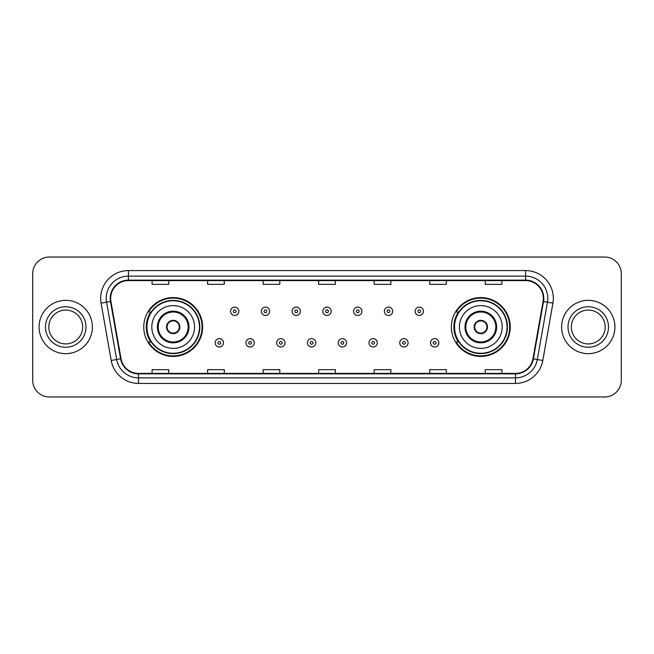 <?xml version="1.0" encoding="UTF-8"?>
<svg xmlns="http://www.w3.org/2000/svg" width="654" height="654" viewBox="0 0 654 654"><rect width="100%" height="100%" fill="white"/><g stroke="black" fill="none" stroke-linecap="round" stroke-linejoin="round"><path stroke-width="0.98" d="M451.383 327A29.43 29.43 0 0 0 480.813 356.43A29.43 29.43 0 0 0 510.243 327A29.43 29.43 0 0 0 480.813 297.57A29.43 29.43 0 0 0 451.383 327M143.757 327A29.43 29.43 0 0 0 173.187 356.43A29.43 29.43 0 0 0 202.617 327A29.43 29.43 0 0 0 173.187 297.57A29.43 29.43 0 0 0 143.757 327M150.812 341.993A26.928 26.928 0 0 1 150.812 312.007M458.438 341.993A26.928 26.928 0 0 1 458.438 312.007M32.7 273.691L32.7 380.309A16.661 16.661 0 0 0 49.361 396.962L604.639 396.962A16.661 16.661 0 0 0 621.3 380.309L621.3 273.691A16.661 16.661 0 0 0 604.639 257.038L49.361 257.038A16.661 16.661 0 0 0 32.7 273.691L32.7 380.309M39.085 327A26.651 26.651 0 0 0 65.743 353.651A26.651 26.651 0 0 0 92.394 327A26.651 26.651 0 0 0 65.743 300.349A26.651 26.651 0 0 0 39.085 327A26.651 26.651 0 0 0 65.743 353.651A26.651 26.651 0 0 0 92.394 327A26.651 26.651 0 0 0 65.743 300.349A26.651 26.651 0 0 0 39.085 327M561.606 327A26.651 26.651 0 0 0 588.257 353.651A26.651 26.651 0 0 0 614.915 327A26.651 26.651 0 0 0 588.257 300.349A26.651 26.651 0 0 0 561.606 327A26.651 26.651 0 0 0 588.257 353.651A26.651 26.651 0 0 0 614.915 327A26.651 26.651 0 0 0 588.257 300.349A26.651 26.651 0 0 0 561.606 327M110.665 298.347A17.772 17.772 0 0 1 128.429 280.582L525.571 280.582A17.772 17.772 0 0 1 543.065 301.437L532.961 358.735A17.772 17.772 0 0 1 515.466 373.418L138.534 373.418A17.772 17.772 0 0 1 121.039 358.735L110.935 301.437A17.772 17.772 0 0 1 110.665 298.347M110.215 298.347A18.214 18.214 0 0 0 110.493 301.51L120.598 358.817A18.214 18.214 0 0 0 138.534 373.867L515.466 373.867A18.214 18.214 0 0 0 533.402 358.817L543.507 301.51A18.214 18.214 0 0 0 525.571 280.133L128.429 280.133A18.214 18.214 0 0 0 110.215 298.347M101.092 303.17A27.762 27.762 0 0 1 128.429 270.584L525.571 270.584A27.762 27.762 0 0 1 552.908 303.17L542.804 360.477A27.762 27.762 0 0 1 515.466 383.416L138.534 383.416A27.762 27.762 0 0 1 111.196 360.477L101.092 303.17L106.553 302.205A22.211 22.211 0 0 1 128.429 276.135L525.571 276.135A22.211 22.211 0 0 1 547.447 302.205L537.335 359.512A22.211 22.211 0 0 1 515.466 377.865L138.534 377.865A22.211 22.211 0 0 1 116.665 359.512L106.553 302.205A22.211 22.211 0 0 1 106.218 298.347M604.639 257.038L49.361 257.038M49.361 396.962L604.639 396.962M621.3 380.309L621.3 273.691M533.402 358.817L537.335 359.512L547.447 302.205L552.908 303.17M318.67 280.582L318.67 284.343L335.33 284.343L335.33 280.582M263.145 280.582L263.145 284.343L279.798 284.343L279.798 280.582M207.612 280.582L207.612 284.343L224.273 284.343L224.273 280.582M152.088 280.582L152.088 284.343L168.748 284.343L168.748 280.582M374.202 280.582L374.202 284.343L390.855 284.343L390.855 280.582M429.727 280.582L429.727 284.343L446.388 284.343L446.388 280.582M485.252 280.582L485.252 284.343L501.912 284.343L501.912 280.582M335.33 373.418L335.33 369.657L318.67 369.657L318.67 373.418M279.798 373.418L279.798 369.657L263.145 369.657L263.145 373.418M224.273 373.418L224.273 369.657L207.612 369.657L207.612 373.418M168.748 373.418L168.748 369.657L152.088 369.657L152.088 373.418M390.855 373.418L390.855 369.657L374.202 369.657L374.202 373.418M446.388 373.418L446.388 369.657L429.727 369.657L429.727 373.418M501.912 373.418L501.912 369.657L485.252 369.657L485.252 373.418M82.666 327A16.922 16.922 0 0 0 65.743 310.078A16.922 16.922 0 0 0 48.813 327A16.922 16.922 0 0 0 65.743 343.922A16.922 16.922 0 0 0 82.666 327A16.922 16.922 0 0 1 65.743 343.922A16.922 16.922 0 0 1 48.813 327M151.81 327A21.378 21.378 0 0 1 173.187 305.622A21.378 21.378 0 0 1 194.565 327A21.378 21.378 0 0 1 173.187 348.378A21.378 21.378 0 0 1 151.81 327A21.378 21.378 0 0 0 173.187 348.378A21.378 21.378 0 0 0 194.565 327M158.194 327A14.993 14.993 0 0 0 173.187 341.993A14.993 14.993 0 0 0 188.18 327A14.993 14.993 0 0 0 173.187 312.007A14.993 14.993 0 0 0 158.194 327M151.148 312.007A26.651 26.651 0 0 0 151.148 341.993M199.454 327A26.266 26.266 0 0 0 173.187 300.734A26.266 26.266 0 0 0 146.921 327A26.266 26.266 0 0 0 173.187 353.266A26.266 26.266 0 0 0 199.454 327M166.525 327A6.663 6.663 0 0 0 173.187 333.663A6.663 6.663 0 0 0 179.85 327A6.663 6.663 0 0 0 173.187 320.337A6.663 6.663 0 0 0 166.525 327M202.061 327A28.874 28.874 0 0 1 148.507 341.993L151.188 341.993A26.626 26.626 0 0 0 199.813 327.065A26.626 26.626 0 0 0 151.188 312.007L148.507 312.007A28.874 28.874 0 0 1 202.061 327M166.737 325.332L166.966 325.332A6.442 6.442 0 0 1 179.409 325.332L179.065 325.332A6.107 6.107 0 0 1 173.187 333.107A6.107 6.107 0 0 1 167.31 325.332A6.107 6.107 0 0 1 179.065 325.332L179.637 325.332M179.637 328.668L179.409 328.668A6.442 6.442 0 0 1 166.966 328.668L166.737 328.668M605.187 327A16.922 16.922 0 0 0 588.257 310.078A16.922 16.922 0 0 0 571.334 327A16.922 16.922 0 0 0 588.257 343.922A16.922 16.922 0 0 0 605.187 327A16.922 16.922 0 0 1 588.257 343.922A16.922 16.922 0 0 1 571.334 327M459.435 327A21.378 21.378 0 0 1 480.813 305.622A21.378 21.378 0 0 1 502.19 327A21.378 21.378 0 0 1 480.813 348.378A21.378 21.378 0 0 1 459.435 327A21.378 21.378 0 0 0 480.813 348.378A21.378 21.378 0 0 0 502.19 327M465.82 327A14.993 14.993 0 0 0 480.813 341.993A14.993 14.993 0 0 0 495.806 327A14.993 14.993 0 0 0 480.813 312.007A14.993 14.993 0 0 0 465.82 327M458.773 312.007A26.651 26.651 0 0 0 458.773 341.993M507.079 327A26.266 26.266 0 0 0 480.813 300.734A26.266 26.266 0 0 0 454.546 327A26.266 26.266 0 0 0 480.813 353.266A26.266 26.266 0 0 0 507.079 327M474.15 327A6.663 6.663 0 0 0 480.813 333.663A6.663 6.663 0 0 0 487.475 327A6.663 6.663 0 0 0 480.813 320.337A6.663 6.663 0 0 0 474.15 327M509.687 327A28.874 28.874 0 0 1 456.132 341.993L458.814 341.993A26.626 26.626 0 0 0 507.439 327.065A26.626 26.626 0 0 0 458.814 312.007L456.132 312.007A28.874 28.874 0 0 1 509.687 327M474.363 325.332L474.591 325.332A6.442 6.442 0 0 1 487.034 325.332L486.69 325.332A6.107 6.107 0 0 1 480.813 333.107A6.107 6.107 0 0 1 474.935 325.332A6.107 6.107 0 0 1 486.69 325.332L487.263 325.332M487.263 328.668L486.69 328.668A6.107 6.107 0 0 1 474.935 328.668L474.363 328.668M486.69 328.668L487.034 328.668A6.442 6.442 0 0 1 474.591 328.668L474.935 328.668M238.873 311.288A4.161 4.161 0 0 1 234.712 315.449A4.161 4.161 0 0 1 230.551 311.288A4.161 4.161 0 0 1 234.712 307.118A4.161 4.161 0 0 1 238.873 311.288A4.161 4.161 0 0 0 234.712 307.118A4.161 4.161 0 0 0 230.551 311.288M269.636 311.288A4.161 4.161 0 0 1 265.475 315.449A4.161 4.161 0 0 1 261.314 311.288A4.161 4.161 0 0 1 265.475 307.118A4.161 4.161 0 0 1 269.636 311.288A4.161 4.161 0 0 0 265.475 307.118A4.161 4.161 0 0 0 261.314 311.288M300.399 311.288A4.161 4.161 0 0 1 296.237 315.449A4.161 4.161 0 0 1 292.076 311.288A4.161 4.161 0 0 1 296.237 307.118A4.161 4.161 0 0 1 300.399 311.288A4.161 4.161 0 0 0 296.237 307.118A4.161 4.161 0 0 0 292.076 311.288M331.161 311.288A4.161 4.161 0 0 1 327 315.449A4.161 4.161 0 0 1 322.839 311.288A4.161 4.161 0 0 1 327 307.118A4.161 4.161 0 0 1 331.161 311.288A4.161 4.161 0 0 0 327 307.118A4.161 4.161 0 0 0 322.839 311.288M361.924 311.288A4.161 4.161 0 0 1 357.763 315.449A4.161 4.161 0 0 1 353.601 311.288A4.161 4.161 0 0 1 357.763 307.118A4.161 4.161 0 0 1 361.924 311.288A4.161 4.161 0 0 0 357.763 307.118A4.161 4.161 0 0 0 353.601 311.288M392.686 311.288A4.161 4.161 0 0 1 388.525 315.449A4.161 4.161 0 0 1 384.364 311.288A4.161 4.161 0 0 1 388.525 307.118A4.161 4.161 0 0 1 392.686 311.288A4.161 4.161 0 0 0 388.525 307.118A4.161 4.161 0 0 0 384.364 311.288M423.449 311.288A4.161 4.161 0 0 1 419.288 315.449A4.161 4.161 0 0 1 415.127 311.288A4.161 4.161 0 0 1 419.288 307.118A4.161 4.161 0 0 1 423.449 311.288A4.161 4.161 0 0 0 419.288 307.118A4.161 4.161 0 0 0 415.127 311.288M215.166 342.827A4.161 4.161 0 0 1 219.327 338.658A4.161 4.161 0 0 1 223.496 342.827A4.161 4.161 0 0 1 219.327 346.988A4.161 4.161 0 0 1 215.166 342.827A4.161 4.161 0 0 0 219.327 346.988A4.161 4.161 0 0 0 223.496 342.827M245.929 342.827A4.161 4.161 0 0 1 250.09 338.658A4.161 4.161 0 0 1 254.259 342.827A4.161 4.161 0 0 1 250.09 346.988A4.161 4.161 0 0 1 245.929 342.827A4.161 4.161 0 0 0 250.09 346.988A4.161 4.161 0 0 0 254.259 342.827M276.691 342.827A4.161 4.161 0 0 1 280.852 338.658A4.161 4.161 0 0 1 285.021 342.827A4.161 4.161 0 0 1 280.852 346.988A4.161 4.161 0 0 1 276.691 342.827A4.161 4.161 0 0 0 280.852 346.988A4.161 4.161 0 0 0 285.021 342.827M307.454 342.827A4.161 4.161 0 0 1 311.615 338.658A4.161 4.161 0 0 1 315.784 342.827A4.161 4.161 0 0 1 311.615 346.988A4.161 4.161 0 0 1 307.454 342.827A4.161 4.161 0 0 0 311.615 346.988A4.161 4.161 0 0 0 315.784 342.827M338.216 342.827A4.161 4.161 0 0 1 342.385 338.658A4.161 4.161 0 0 1 346.546 342.827A4.161 4.161 0 0 1 342.385 346.988A4.161 4.161 0 0 1 338.216 342.827A4.161 4.161 0 0 0 342.385 346.988A4.161 4.161 0 0 0 346.546 342.827M368.979 342.827A4.161 4.161 0 0 1 373.148 338.658A4.161 4.161 0 0 1 377.309 342.827A4.161 4.161 0 0 1 373.148 346.988A4.161 4.161 0 0 1 368.979 342.827A4.161 4.161 0 0 0 373.148 346.988A4.161 4.161 0 0 0 377.309 342.827M399.741 342.827A4.161 4.161 0 0 1 403.91 338.658A4.161 4.161 0 0 1 408.071 342.827A4.161 4.161 0 0 1 403.91 346.988A4.161 4.161 0 0 1 399.741 342.827A4.161 4.161 0 0 0 403.91 346.988A4.161 4.161 0 0 0 408.071 342.827M430.504 342.827A4.161 4.161 0 0 1 434.673 338.658A4.161 4.161 0 0 1 438.834 342.827A4.161 4.161 0 0 1 434.673 346.988A4.161 4.161 0 0 1 430.504 342.827A4.161 4.161 0 0 0 434.673 346.988A4.161 4.161 0 0 0 438.834 342.827M525.571 270.584L525.571 280.133M106.553 302.205L110.493 301.51M138.534 383.416L138.534 373.867M515.466 373.867L515.466 383.416M111.196 360.477L120.598 358.817M543.507 301.51L547.447 302.205M128.429 270.584L128.429 280.133M537.335 359.512L542.804 360.477M85.993 327A20.258 20.258 0 0 0 65.743 306.742A20.258 20.258 0 0 0 45.486 327A20.258 20.258 0 0 0 65.743 347.258A20.258 20.258 0 0 0 85.993 327M189.014 327A15.827 15.827 0 0 0 173.187 311.173A15.827 15.827 0 0 0 157.361 327A15.827 15.827 0 0 0 173.187 342.827A15.827 15.827 0 0 0 189.014 327M608.514 327A20.258 20.258 0 0 0 588.257 306.742A20.258 20.258 0 0 0 568.007 327A20.258 20.258 0 0 0 588.257 347.258A20.258 20.258 0 0 0 608.514 327M496.639 327A15.827 15.827 0 0 0 480.813 311.173A15.827 15.827 0 0 0 464.986 327A15.827 15.827 0 0 0 480.813 342.827A15.827 15.827 0 0 0 496.639 327M233.323 311.288A1.39 1.39 0 0 0 234.712 312.677A1.39 1.39 0 0 0 236.102 311.288A1.39 1.39 0 0 0 234.712 309.898A1.39 1.39 0 0 0 233.323 311.288M264.085 311.288A1.39 1.39 0 0 0 265.475 312.677A1.39 1.39 0 0 0 266.865 311.288A1.39 1.39 0 0 0 265.475 309.898A1.39 1.39 0 0 0 264.085 311.288M294.848 311.288A1.39 1.39 0 0 0 296.237 312.677A1.39 1.39 0 0 0 297.627 311.288A1.39 1.39 0 0 0 296.237 309.898A1.39 1.39 0 0 0 294.848 311.288M325.61 311.288A1.39 1.39 0 0 0 327 312.677A1.39 1.39 0 0 0 328.39 311.288A1.39 1.39 0 0 0 327 309.898A1.39 1.39 0 0 0 325.61 311.288M356.373 311.288A1.39 1.39 0 0 0 357.763 312.677A1.39 1.39 0 0 0 359.152 311.288A1.39 1.39 0 0 0 357.763 309.898A1.39 1.39 0 0 0 356.373 311.288M387.135 311.288A1.39 1.39 0 0 0 388.525 312.677A1.39 1.39 0 0 0 389.915 311.288A1.39 1.39 0 0 0 388.525 309.898A1.39 1.39 0 0 0 387.135 311.288M417.898 311.288A1.39 1.39 0 0 0 419.288 312.677A1.39 1.39 0 0 0 420.677 311.288A1.39 1.39 0 0 0 419.288 309.898A1.39 1.39 0 0 0 417.898 311.288M220.717 342.827A1.39 1.39 0 0 0 219.327 341.437A1.39 1.39 0 0 0 217.946 342.827A1.39 1.39 0 0 0 219.327 344.217A1.39 1.39 0 0 0 220.717 342.827M251.479 342.827A1.39 1.39 0 0 0 250.09 341.437A1.39 1.39 0 0 0 248.708 342.827A1.39 1.39 0 0 0 250.09 344.217A1.39 1.39 0 0 0 251.479 342.827M282.242 342.827A1.39 1.39 0 0 0 280.852 341.437A1.39 1.39 0 0 0 279.471 342.827A1.39 1.39 0 0 0 280.852 344.217A1.39 1.39 0 0 0 282.242 342.827M313.004 342.827A1.39 1.39 0 0 0 311.615 341.437A1.39 1.39 0 0 0 310.233 342.827A1.39 1.39 0 0 0 311.615 344.217A1.39 1.39 0 0 0 313.004 342.827M343.767 342.827A1.39 1.39 0 0 0 342.385 341.437A1.39 1.39 0 0 0 340.996 342.827A1.39 1.39 0 0 0 342.385 344.217A1.39 1.39 0 0 0 343.767 342.827M374.529 342.827A1.39 1.39 0 0 0 373.148 341.437A1.39 1.39 0 0 0 371.758 342.827A1.39 1.39 0 0 0 373.148 344.217A1.39 1.39 0 0 0 374.529 342.827M405.292 342.827A1.39 1.39 0 0 0 403.91 341.437A1.39 1.39 0 0 0 402.521 342.827A1.39 1.39 0 0 0 403.91 344.217A1.39 1.39 0 0 0 405.292 342.827M436.054 342.827A1.39 1.39 0 0 0 434.673 341.437A1.39 1.39 0 0 0 433.283 342.827A1.39 1.39 0 0 0 434.673 344.217A1.39 1.39 0 0 0 436.054 342.827"/></g></svg>
